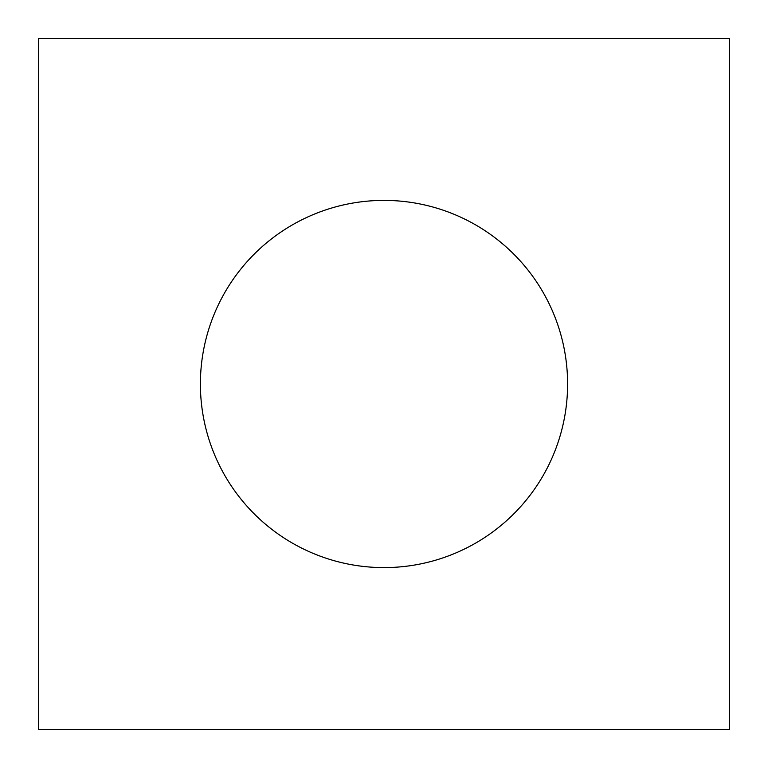 <?xml version="1.0" encoding="UTF-8"?>
<svg xmlns="http://www.w3.org/2000/svg" width="768" height="768" viewBox="0 0 768 768"><rect width="100%" height="100%" fill="white"/><g stroke="black" fill="none" stroke-linecap="round" stroke-linejoin="round"><path stroke-width="1.15" d="M38.4 38.4L38.4 729.6L729.6 729.6L729.6 38.4L38.4 38.4M567.6 384A183.6 183.6 0 0 0 384 200.4A183.6 183.6 0 0 0 200.4 384A183.6 183.6 0 0 0 384 567.6A183.6 183.6 0 0 0 567.6 384"/></g></svg>
